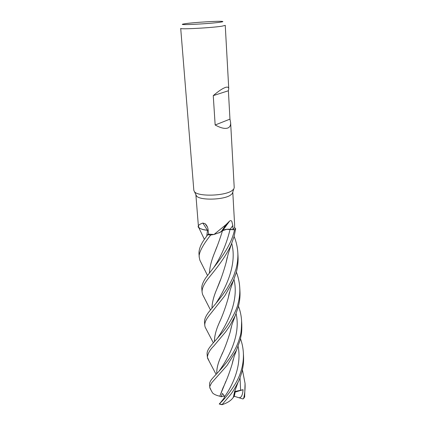 <?xml version="1.0" encoding="UTF-8"?>
<svg xmlns="http://www.w3.org/2000/svg" width="426" height="426" viewBox="0 0 426 426"><rect width="100%" height="100%" fill="white"/><g stroke="black" fill="none" stroke-linecap="round" stroke-linejoin="round"><path stroke-width="0.64" d="M204.278 297.747L202.568 294.462L202.084 292.108C201.903 288.988 203.447 285.143 206.722 280.58C208.788 277.177 224.241 260.717 231.377 244.173L234.135 236.403L235.669 228.655L234.55 229.827L226.818 229.321L222.51 230.684L220.29 232.271L214.022 234.47L208.527 234.162L208.144 230.019C207.941 227.548 206.935 225.445 205.13 223.703L202.861 223.064C199.783 224.124 198.298 225.2 198.404 226.291L198.026 226.754L198.857 227.761M209.406 273.061C209.757 266.937 211.546 260.02 214.763 252.309C217.516 245.69 220.093 238.485 222.505 230.695L218.852 232.963L221.957 231.19M213.948 234.47L210.758 235.024L207.691 234.753L205.747 237.468C201.029 243.624 198.777 249.056 198.974 253.763L199.267 257.341M208.186 230.461L202.068 229.369M198.857 227.766L204.416 239.433M232.782 192.073L232.292 193.612L230.317 195.262C223.155 199.996 199.959 200.497 196.562 196.045L193.841 190.427L180.709 28.398C179.426 29.564 211.946 27.828 222.122 26.151L225.248 25.358L228.751 88.635L228.384 90.765L213.256 95.632C218.538 91.1 222.66 88.347 225.62 87.373C227.612 86.776 228.655 87.197 228.751 88.635M198.399 226.243L195.869 194.591M199.054 227.926L199.427 228.187L198.899 227.798L199.054 227.511M206.775 236.009L207.473 230.344L208.181 230.434L203.569 229.758L199.448 228.23L198.883 227.83L198.41 226.355L198.026 226.754L198.41 226.344M214.022 234.47L226.121 224.539L229.646 221.014C230.604 220.412 231.334 220.551 231.835 221.424L232.814 225.546L233.086 229.619L230.115 229.273L232.814 225.546M228.384 90.765L229.96 119.131L230.631 122.645L234.225 187.674L233.693 189.197L231.536 190.97C223.719 196.066 198.228 196.636 194.575 191.86M230.631 122.645C230.764 125.345 229.864 127.118 227.937 127.965C225.072 129.067 220.812 128.077 215.157 124.999L213.256 95.632M220.013 22.227C209.448 23.829 176.817 25.432 183.052 24.08L185.97 23.579C194.826 22.333 218.991 20.879 222.34 21.401C223.517 21.556 222.739 21.832 220.013 22.227M222.505 230.695L222.51 230.679C224.332 229.513 226.856 229.06 230.077 229.305L234.55 229.827L235.669 228.655L234.609 227.596L234.609 224.454M220.29 232.271L222.484 230.679L229.066 221.52M222.484 230.679L222.755 230.482C224.646 229.428 227.101 229.023 230.115 229.273M234.609 227.596L233.086 229.619M207.473 230.344L202.861 223.064M201.839 264.189L199.89 260.27L199.267 257.373C198.33 253.47 202.755 244.875 210.726 235.03L213.937 234.47M206.802 235.972L207.483 230.344L203.569 229.758M210.758 235.024L207.691 234.753L208.516 234.092M229.96 119.131L215.157 124.999M242.405 369.811L245.051 383.363C245.301 388.416 244.828 393.422 243.635 398.374L242.921 398.965L239.188 397.82L239.63 397.655C241.489 397.399 242.639 394.748 243.081 389.699L235.274 391.43L234.321 396.356L233.326 397.304M244.646 396.979L245.051 383.363M235.999 269.051L233.895 275.297C232.617 278.625 230.184 283.285 226.595 289.275C220.269 298.578 214.784 304.686 208.985 311.795C205.902 315.746 204.411 319.138 204.507 321.971L204.784 325.411C204.597 322.892 205.827 319.894 208.479 316.427L224.811 295.788L233.368 280.659L236.206 272.731C237.708 267.251 238.31 261.766 238.022 256.271L237.825 252.693C238.097 258.028 237.484 263.481 235.999 269.051M213.335 342.808L205.103 327.035L204.784 325.411M236.371 272.129C238.304 277.188 239.433 282.316 239.747 287.518C240.046 292.971 239.455 298.408 237.985 303.839C237.144 309.377 228.4 326.209 221.099 333.963C214.48 341.769 213.522 342.328 210.881 345.821C208.197 348.974 206.935 351.684 207.1 353.953L207.35 357.094M209.044 360.891L207.361 357.201C207.872 353.383 210.039 349.624 213.857 345.928L225.721 331.785L229.747 325.89L235.136 315.938L238.182 307.242C239.673 301.805 240.264 296.416 239.945 291.065L239.753 287.55M240.482 338.686C242.122 343.223 243.086 347.962 243.363 352.888C243.624 358.282 243.07 363.57 241.696 368.746C240.221 373.852 239.391 376.557 235.69 383.235C230.423 391.787 224.987 398.661 219.374 403.864L221.254 401.723M238.161 382.026L234.598 391.654L233.315 397.341C231.243 400.467 227.473 402.921 222.01 404.7L230.077 395.227C232.41 392.447 235.104 388.049 238.161 382.026C239.14 380.333 240.381 376.999 241.883 372.02C243.145 366.589 243.805 362.856 243.544 356.088L243.518 355.646M226.818 229.321L234.561 229.827L233.906 232.452C229.507 249.54 215.098 265.393 207.132 276.091C205.502 277.869 201.125 284.77 201.802 288.615L201.802 288.642M210.726 235.03L207.686 234.758M239.875 336.95C234.705 357.222 217.51 372.186 211.765 379.199C210.183 381.206 209.454 382.969 209.571 384.486L209.816 387.474C209.4 387.191 210.05 385.594 211.765 382.686L227.106 365.401L236.467 350.273L240.072 340.347C241.116 335.225 241.984 333.824 241.787 324.362L241.595 320.922C241.547 329.197 240.978 334.543 239.875 336.95M211.227 390.541L209.816 387.474M214.411 341.567C214.411 336.322 215.95 330.225 219.033 323.286C222.436 315.98 225.498 307.577 228.219 298.083L229.39 292.465M214.438 341.54C214.475 336.125 216.009 330.033 219.039 323.27L220.162 320.65M228.245 297.912L229.364 292.561M221.36 401.564L224.177 398.012L224.326 397.048C224.534 396.217 223.884 395.019 222.388 393.459L221.254 396.755L219.821 396.228L223.011 387.83C226.254 381.291 229.268 373.453 232.069 364.315L233.283 359.251M219.843 396.223L225.865 381.302M232.074 364.251L233.219 359.459M209.427 273.039C209.688 267.24 211.472 260.323 214.779 252.288L216.797 246.989M219.821 396.228C216.36 395.419 213.937 394.322 212.569 392.937L211.733 391.451M238.459 306.177C240.264 310.953 241.308 315.868 241.595 320.916M231.345 326.795L230.178 332.024M222.612 352.643L221.195 356.008C218.027 362.798 216.568 368.644 216.818 373.533M216.807 373.549C216.552 368.639 218.011 362.798 221.179 356.029C224.417 349.251 227.404 341.311 230.146 332.216L231.398 326.593M234.822 391.435L235.072 390.253M211.972 308.184C212.073 302.71 213.719 296.283 216.898 288.903L220.402 279.999M226.089 262.581L227.18 257.469M234.124 236.435C236.254 241.648 237.484 247.069 237.825 252.693M233.965 395.014L235.093 390.195M211.956 308.206C212.089 302.593 213.735 296.171 216.882 288.935C220.317 281.155 223.378 272.395 226.078 262.666L227.239 257.267M243.081 389.699L235.163 392.106M239.188 397.82L234.337 396.281M235.674 228.666L234.561 229.827M221.541 404.625L222.01 404.7M221.254 396.755L224.167 395.898M214.086 267.022C221.312 256.266 226.643 243.699 230.077 229.316L230.083 229.305M244.742 396.686L243.635 398.374M222.031 404.503L219.374 403.864M217.345 338.361C226.675 324.713 239.364 301.07 233.938 279.286M224.326 397.048C232.99 385.179 241.904 365.055 238.129 346.407M219.262 370.865C228.192 358.42 241.073 335.235 236.089 313.6M240.605 390.37L240.03 377.708M215.945 303.387C225.524 288.477 237.42 264.807 231.712 243.406M239.577 397.927L239.63 397.655M221.153 231.76L226.121 224.539M222.755 230.482L229.646 221.014M199.448 228.23L198.41 226.355M207.473 227.154L205.13 223.703M232.292 193.612L233.693 189.197M234.619 224.656L232.788 192.174M243.363 352.888L243.539 356.088M201.802 288.62L202.084 292.108M228.219 298.083L230.253 289.723L233.368 280.659M199.89 260.27L207.542 275.542M209.938 388.171L212.569 392.937M236.505 350.199L234.135 356.578L232.069 364.315M207.521 358.09L216.073 374.353M235.136 315.943L231.962 324.639L230.146 332.216M227.207 257.373L226.845 259.178M202.568 294.462L210.465 309.947M231.377 244.173L228.203 253.875L226.078 262.666M244.7 396.883L243.512 398.672M219.214 404.018L221.866 404.695"/></g></svg>

